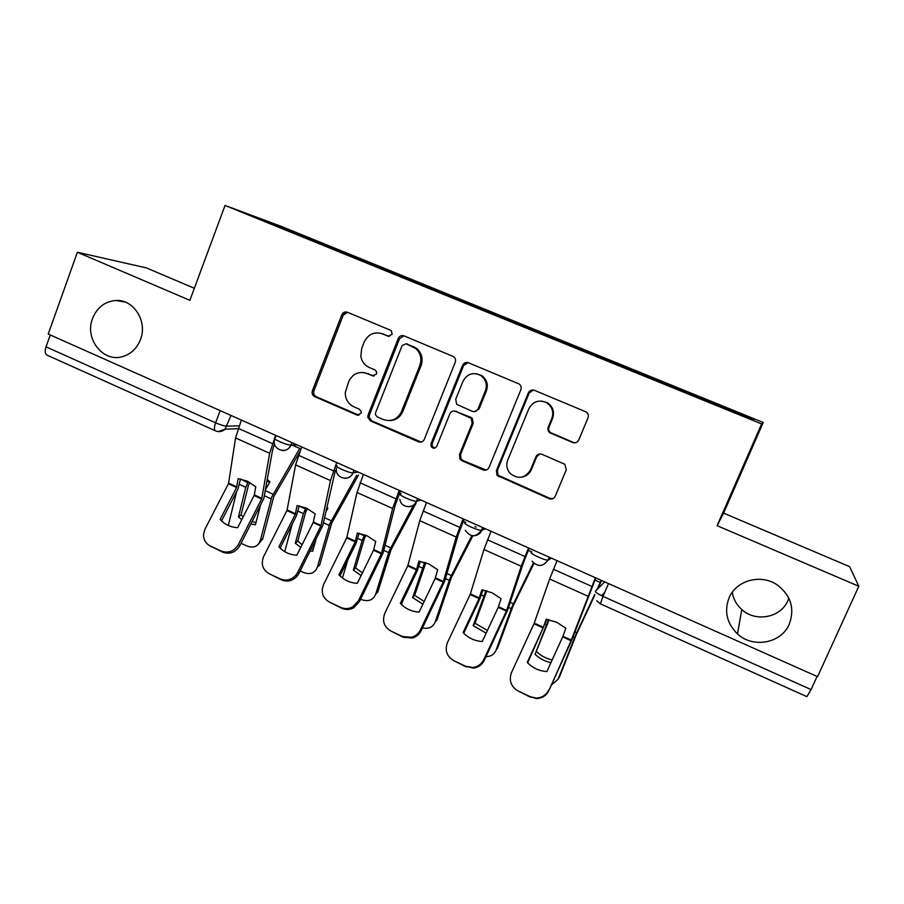 <?xml version="1.0" encoding="UTF-8"?>
<svg xmlns="http://www.w3.org/2000/svg" width="904" height="904" viewBox="0 0 904 904"><rect width="100%" height="100%" fill="white"/><g stroke="black" fill="none" stroke-linecap="round" stroke-linejoin="round"><path stroke-width="1.36" d="M392.121 334.401L391.375 330.83L390.449 330.209L347.452 312.264C344.921 311.507 343.034 312.366 341.791 314.841L312.388 390.765C311.654 393.398 312.422 395.364 314.716 396.653L357.069 415.083L361.046 413.365L361.261 411.851L359.385 409.196L353.859 406.8C348.142 403.93 345.283 399.172 345.294 392.528L348.786 381.454C352.752 373.601 358.809 370.922 366.956 373.442L372.516 375.815L376.516 374.053L376.584 371.793L374.855 369.872L369.284 367.499C364.64 365.34 361.826 361.645 360.832 356.413L361.69 348.435L364.188 342.062C368.188 334.13 374.29 331.395 382.494 333.858L388.087 336.198L392.121 334.401M729.11 597.77C724.014 611.353 726.816 623.41 737.517 633.953C752.976 648.575 781.361 643.388 789.282 624.167C794.865 608.799 791.011 595.826 777.711 585.261C761.462 573.464 736.297 580.097 729.11 597.77M732.285 592.256C733.37 599.047 736.534 604.799 741.777 609.533C755.563 622.506 780.819 617.76 787.87 600.618L788.819 598.177M92.547 318.513C84.275 338.91 103.418 363.024 122.933 356.504C131.182 353.905 137.024 348.243 140.47 339.531C147.804 321.406 133.577 299.066 115.723 300.49C104.774 301.484 97.044 307.496 92.547 318.513M572.594 442.497C575.328 443.356 577.396 442.508 578.763 439.977L588.018 417.851C588.843 415.252 588.109 413.23 585.815 411.783L534.422 390.313C531.71 389.488 529.688 390.347 528.343 392.89L496.386 470.668L497.076 475.414L549.123 498.669C551.836 499.539 553.869 498.725 555.226 496.217L566.277 469.809L564.876 464.283L542.004 454.305C539.292 453.446 537.27 454.283 535.925 456.791L530.512 469.854C524.885 478.532 518.026 479.651 509.935 473.221C506.726 469.232 505.991 464.837 507.743 460.034L528.829 408.789C532.897 401.466 538.773 399.398 546.445 402.608C552.163 406.506 553.96 411.795 551.813 418.462L548.242 427.072C547.474 429.343 548.016 431.242 549.869 432.756L572.594 442.497L575.509 442.745M761.609 423.931L717.098 525.687L858.8 586.255L817.566 676.678L48.217 334.051L77.382 252.25L189.874 300.331L225.039 205.434L761.609 423.931L763.247 422.484L281.054 226.294L225.039 205.434M455.243 362.301C455.989 359.939 455.401 358.029 453.469 356.583L404.031 335.881C401.444 335.101 399.523 335.96 398.246 338.458L368.086 414.947L367.804 417.332L370.459 420.914L418.484 441.807C421.083 442.644 423.015 441.819 424.304 439.355L455.243 362.301M468.475 362.786L518.817 383.827C520.975 385.262 521.653 387.24 520.862 389.76L489.019 467.458C487.697 469.944 485.708 470.758 483.052 469.91L461.921 460.712L459.91 459.006L459.492 454.644L472.171 423.4L471.233 418.371L455.74 411.343C453.107 410.529 451.141 411.365 449.853 413.851L436.779 446.271C435.005 448.768 433.129 448.847 431.129 446.531L430.993 443.762L462.554 365.363C463.854 362.843 465.831 361.984 468.475 362.786M194.349 288.274L146.425 267.912L77.382 252.25M858.8 586.255L849.602 566.65L723.595 513.122L763.247 422.484M817.08 676.452L811.091 689.582L806.865 696.645L600.38 603.849L603.013 596.38L811.091 689.582M215.355 430.79L47.132 355.182C45.03 354.063 44.658 351.294 46.025 346.865L215.581 422.823C220.497 424.914 224.271 426.033 226.904 426.179L239.153 425.84M50.274 334.966L46.025 346.865M344.435 312.196L343.497 314.626M465.922 362.527L465.65 363.193M313.281 240.961L248.148 214.304L275.166 224.35L337.237 249.617L336.559 250.442M682.102 390.98L683.254 390.291L337.237 249.617M682.531 390.132L754.218 419.309L752.908 419.806L313.281 240.826M717.098 525.687L723.595 513.122M339.983 251.832L340.39 250.77M275.166 224.35L275.302 225.356M389.341 336.424L380.55 333.214M363.634 372.504L374.098 376.019M347.498 312.276L343.249 315.157L313.925 390.833C313.191 393.455 313.971 395.41 316.253 396.698L358.967 415.23M403.862 335.813L399.534 338.706L369.453 414.925L369.171 417.309L371.815 420.88L421.196 442.056M407.421 343.995L406.167 343.769L402.122 345.565L375.567 412.755L375.409 414.631L377.239 416.936L383.104 419.49C391.308 422.089 397.444 419.456 401.512 411.569L419.829 365.521C422.021 358.99 420.722 353.362 415.919 348.639L406.167 343.769L412.122 346.266M389.511 420.575C395.692 420.405 400.11 417.399 402.777 411.569L401.512 411.569M413.354 346.481L417.139 348.854C421.931 353.554 423.23 359.159 421.038 365.668L402.777 411.569M454.554 411.026L470.781 417.298L472.283 418.337L473.221 423.354L460.577 454.486L460.995 458.848L462.995 460.543L486.228 470.069M467.989 362.617L463.628 365.521L432.168 443.649L432.304 446.406L434.813 448.113M485.425 390.765C487.459 384.471 485.9 379.364 480.725 375.442C473.074 371.838 467.165 373.781 462.972 381.307L455.729 399.274L456.644 404.28L472.171 411.297C474.815 412.122 476.792 411.286 478.114 408.777L485.425 390.765L486.431 390.833C488.454 384.562 486.894 379.477 481.742 375.567L476.25 373.702M474.442 411.625L479.131 408.789L478.114 408.777M486.431 390.833L479.131 408.789M541.281 401.026L547.236 402.63C552.943 406.529 554.728 411.795 552.593 418.439L549.033 427.016C548.265 429.287 548.807 431.174 550.649 432.677L573.305 442.395M522.715 476.939C526.761 475.933 529.642 473.504 531.36 469.651L530.512 469.854M539.778 453.944L536.761 456.633L531.36 469.651M533.462 390.031L529.202 392.946L497.347 470.464L498.025 475.199L549.914 498.364L553.045 498.567M249.99 482.555L248.419 485.403L241.04 514.93L238.441 516.885L245.809 487.279L248.329 481.651M299.891 451.616L273.731 496.68L262.702 538.953L258.555 544.05M299.699 448.44L271.731 497.03L260.295 540.592L262.815 538.547M250.871 524.026L255.448 524.761L260.431 505.291M265.765 489.154L270.002 481.922L267.448 479.527M267.211 480.849L269.528 482.725M240.645 478.996L247.741 482.646M262.702 538.953L260.171 540.999C257.73 546.705 253.278 548.355 246.792 545.948L241.052 543.259M238.441 516.885L241.786 519.676M236.633 491.584L228.294 525.506M241.04 514.93L243.232 516.839M252.092 521.642L256.013 522.557M220.124 519.484C224.746 524.569 230.599 527.303 237.695 527.665L254.363 494.929L255.742 486.702L247.176 481.097L238.114 478.657L236.599 487.516L220.124 519.484L221.638 520.693L238.046 488.838L240.498 478.973M275.618 435.321L269.663 453.266L261.753 498.725L238.328 544.637L239.786 545.745C235.492 552.502 229.763 554.627 222.587 552.129L221.062 551.044C228.26 553.553 234.012 551.417 238.328 544.637M274.511 443.548L272.488 450.599L263.844 498.375L239.786 545.745M241.357 420.066L235.56 437.954L228.542 483.516L205.027 529.032L203.558 534.151C203.366 539.541 205.581 543.473 210.203 545.926L221.062 551.044M210.203 545.926L222.587 552.129M211.773 547.033L209.287 545.44M223.989 523.009L221.638 520.693M307.439 508.602L305.812 511.619L297.71 541.146L295.292 543.225L303.394 513.608L305.947 507.901M358.515 475.029L331.678 523.145L319.7 565.011L317.361 567.17C314.874 573.181 310.219 574.933 303.371 572.424L300.184 570.932M356.639 475.312L329.881 523.597L317.361 567.17M310.151 550.965L312.648 551.27L316.061 539.134M326.016 511.517L327.881 508.217L326.92 507.234M326.66 508.477L327.372 509.121M295.292 543.225L300.749 547.406M292.15 524.218L284.737 551.655M297.71 541.146L302.128 544.671M311.326 548.626L313.292 548.977M366.041 535.315L364.436 538.388L355.577 567.927L353.328 570.119L362.199 540.502L364.741 534.806M416.032 503.178L391.025 549.779L377.793 592.041L375.623 594.323C372.968 600.312 368.143 602.03 361.148 599.465L360.606 599.205M413.478 505.279L389.274 550.739L375.623 594.323M370.809 578.311L371.51 576.865M353.328 570.119L361.103 575.565M347.769 560.051L342.458 578.018M355.577 567.927L362.414 572.887M278.895 546.841C283.653 552.016 289.63 554.807 296.851 555.192L313.292 522.342L315.089 513.777L306.377 508.093L297.077 505.562L295.258 514.387L278.895 546.841L280.195 547.948L296.489 515.619L299.167 505.833M336.74 462.543L330.468 480.566L320.965 525.846L297.687 572.447L298.919 573.452L297.043 576.289C292.5 580.978 287.325 582.176 281.528 579.893L280.217 578.91C286.048 581.204 291.246 579.995 295.8 575.294L297.687 572.447M335.316 470.645L322.83 525.371L298.919 573.452M301.71 446.938L295.608 464.916L287.031 510.308L263.663 556.502C260.736 563.972 262.555 569.701 269.132 573.69L280.217 578.91M269.132 573.69L281.528 579.893M281.991 549.768L280.195 547.948M338.943 574.786C343.848 580.063 349.961 582.91 357.306 583.329L373.634 549.971L375.725 541.451L366.877 535.688L357.317 533.055L355.204 541.846L338.943 574.786L340.017 575.791L356.187 542.976L359.103 533.281M399.218 490.363L392.63 508.489L381.454 553.564L358.368 600.866L359.351 601.77L353.713 607.759C349.735 609.85 345.746 610.019 341.746 608.268L340.684 607.398C344.695 609.149 348.695 608.98 352.696 606.878L358.368 600.866M400.472 490.928L395.093 505.573L383.093 552.966L359.351 601.77M363.397 474.419L357.001 492.488L346.786 537.677L323.587 584.572C320.694 592.154 322.615 597.985 329.338 602.053L340.684 607.398M329.338 602.053L341.746 608.268M340.977 576.808L340.017 575.791M425.829 562.729L414.665 595.273L412.619 597.589L424.744 562.367M472.86 535.778L451.299 577.769L437.107 619.635L435.14 622.042C432.892 627.218 428.666 629.184 422.462 627.918M471.809 535.665L449.966 578.458L435.14 622.042M412.619 597.589L422.891 604.154M402.653 601.149L401.534 604.595M414.665 595.273L424.157 601.51M486.861 590.866L475.018 623.195L473.176 625.647L486.024 590.64M533.993 563.361L513.077 605.985L497.697 647.818L495.934 650.36C494.194 654.462 490.883 656.553 486.002 656.62M533.462 562.853L511.969 606.799L495.934 650.36M473.176 625.647L486.149 633.173M475.018 623.195L487.392 630.529M549.169 619.749L535.044 654.315L548.615 619.635M594.696 595.329L576.198 634.811L559.599 676.621L558.05 679.288L551.372 685.062M594.685 594.38L575.362 635.761L558.05 679.288M601.612 580.492L597.725 588.866M601.25 580.334L596.877 589.713M535.044 654.315C539.62 658.609 544.92 661.378 550.943 662.632M536.682 651.739C541.146 655.92 546.298 658.654 552.174 659.943M435.174 578.481L437.705 569.735L428.711 563.893L418.891 561.147L416.574 569.644L400.336 603.352C405.376 608.731 411.625 611.646 419.094 612.087L435.174 578.481L443.175 582.142L420.383 629.918L421.128 630.709C419.264 634.416 416.348 636.868 412.393 638.043L403.308 637.275L402.483 636.518L411.614 637.286C415.591 636.1 418.507 633.647 420.383 629.918M463.13 518.828L456.215 537.044L443.175 582.142M464.114 519.269L458.486 533.993L444.689 581.17L421.128 630.709M426.496 502.511L419.761 520.67L407.851 565.644L384.833 613.262C381.985 620.969 384.008 626.89 390.901 631.048L402.483 636.518M401.161 604.222L417.207 570.932L420.349 561.339M390.901 631.048L403.308 637.275M498.217 607.364L501.087 598.663L491.934 592.719L481.843 589.883L479.075 598.595L463.085 632.551C468.283 638.043 474.679 641.015 482.273 641.49L498.217 607.364L506.398 611.104L483.809 659.626L484.284 660.304C482.001 664.813 478.374 667.423 473.391 668.135L465.684 666.282L472.86 667.491C477.866 666.779 481.504 664.157 483.809 659.626M528.512 547.948L521.246 566.254L506.398 611.104M529.213 548.253L523.314 563.056L507.664 609.997L484.284 660.304M491.03 531.247L483.968 549.508L470.272 594.244L447.446 642.597C444.644 650.417 446.779 656.451 453.831 660.7L465.684 666.282M463.718 633.218L479.572 599.51L482.951 590.018M453.831 660.7L466.249 666.926M562.672 636.891L565.893 628.235L556.593 622.212L546.219 619.251L543.101 627.918L527.269 662.417C532.614 668.011 539.146 671.062 546.886 671.548L562.672 636.891L571.045 640.721L548.875 690.566C546.298 695.651 542.151 698.329 536.456 698.566L530.32 696.735L536.196 698.057C541.914 697.809 546.072 695.131 548.671 690.012M595.42 577.746L571.045 640.721M595.826 577.927L572.04 639.467L548.875 690.566M557.056 560.661L549.643 579.001L534.106 623.477L511.483 672.587C508.726 680.542 510.963 686.678 518.195 691.018L530.32 696.735M527.676 662.858L546.943 619.353M518.195 691.018L530.614 697.255M604.731 581.882L595.42 591.159C595.182 592.143 597.713 593.894 603.013 596.38L608.505 583.566M230.983 415.444L225.051 429.151L218.35 431.615M549.632 557.35L548.547 559.949L551.338 558.107M482.951 527.653L481.9 530.23L485.471 528.772M417.795 498.635L416.767 501.189L421.083 500.104M354.119 470.283L353.114 472.803L358.142 472.069M291.856 442.553L290.885 445.062L296.591 444.655M276.07 435.525L275.098 438.056C270.658 438.169 287.201 445.525 290.885 445.062L290.794 445.299C289.009 448.994 286.161 450.734 282.24 450.531M337.034 465.639C332.932 465.899 349.339 473.3 352.967 472.826L353.114 472.803C351.385 476.589 348.503 478.419 344.492 478.306M400.314 493.855C396.766 494.33 412.913 501.709 416.484 501.234L416.767 501.189C415.06 504.884 412.201 506.726 408.224 506.726M465.051 522.715C462.068 523.405 477.99 530.772 481.493 530.309L481.9 530.23C480.216 533.812 477.414 535.665 473.504 535.789M531.303 552.254C528.863 553.169 544.626 560.536 548.039 560.073L548.547 559.949M220.192 410.631L215.581 422.823C214.033 427.332 214.056 430.033 215.627 430.914C219.073 432.259 222.203 431.671 225.051 429.151L238.057 428.722M383.827 334.118L382.494 333.858M373.872 375.928L372.516 375.815M368.335 373.567L366.956 373.442M358.47 415.072L357.069 415.083M316.253 396.698L314.716 396.653M313.925 390.822L312.388 390.754L313.925 390.833M343.249 315.157L341.791 314.841M389.274 336.435L388.087 336.198M419.693 441.706L418.484 441.807M371.815 420.88L370.459 420.914M369.453 414.925L368.086 414.947M399.534 338.706L398.246 338.458M421.038 365.668L419.829 365.521M484.058 469.707L483.052 469.91M462.995 460.543L461.921 460.712M460.577 454.486L459.492 454.644M473.221 423.354L472.171 423.4M470.781 417.298L469.73 417.32M456.836 411.343L455.74 411.343M432.168 443.649L430.993 443.762M463.628 365.521L462.554 365.363M551.53 433.163L550.751 433.242M549.033 427.016L548.242 427.072M552.593 418.439L551.813 418.462M536.761 456.633L535.925 456.791M549.914 498.364L549.123 498.669M499.799 476.555L498.85 476.781M497.347 470.464L496.386 470.668M529.202 392.946L528.343 392.89M245.809 487.279L239.628 484.442M271.132 498.85L264.601 495.867M273.076 494.205L265.493 490.748M299.427 448.327L292.376 445.186M254.363 494.929L261.866 498.364M228.644 483.143L236.814 486.894M235.56 437.954L269.663 453.266M254.137 495.55L261.64 498.985M228.429 483.764L236.599 487.516M238.215 428.315L272.432 443.615M303.394 513.608L298.117 511.201M329.248 525.427L323.632 522.862M331.226 520.738L324.705 517.766M305.36 508.941L299.122 506.093M362.199 540.502L357.882 538.524M388.618 552.581L383.951 550.446M390.63 547.847L385.217 545.372M401.139 493.663L399.647 492.996M364.199 535.789L359.069 533.439M313.417 521.97L321.078 525.473M287.133 509.935L295.484 513.754M295.608 464.916L330.468 480.566M313.179 522.591L320.841 526.105M286.907 510.557L295.258 514.387M298.467 455.254L333.452 470.894M373.747 549.598L381.578 553.191M346.899 537.304L355.43 541.213M357.001 492.488L392.63 508.489M373.51 550.231L381.341 553.824M346.673 537.936L355.204 541.846M360.074 482.804L395.839 498.793M422.281 567.972L418.959 566.458M449.265 580.311L445.604 578.639M451.311 575.532L447.062 573.599M476.205 527.122L474.984 526.58M465.752 522.467L463.255 521.359M424.304 563.215L420.337 561.395M483.663 596.041L481.391 595.001M511.246 608.652L508.636 607.465M513.325 603.827L510.285 602.448M531.857 551.937L528.332 550.366M485.731 591.239L483.131 590.052M546.4 624.732L545.225 624.189M574.594 637.625L573.079 636.924M576.707 632.744L574.944 631.941M600.279 582.436L594.922 580.052M548.502 619.873L547.541 619.443M435.423 577.848L443.423 581.509M407.975 565.282L416.699 569.271M419.761 520.67L456.215 537.044M407.738 565.915L416.45 569.904M423.072 510.975L459.65 527.326M498.466 606.72L506.658 610.471M470.408 593.871L479.323 597.951M483.968 549.508L521.246 566.254M470.159 594.504L479.075 598.595M487.505 539.778L524.93 556.514M562.943 636.246L571.317 640.077M534.241 623.105L543.361 627.286M549.643 579.001L587.792 596.131M533.981 623.749L543.101 627.918M553.429 569.26L591.736 586.38M741.777 609.533L737.517 633.953M274.793 438.892C271.019 449.085 286.591 455.356 290.794 445.299L297.02 444.858M353.995 470.227L352.967 472.826C349.272 482.329 334.503 478.069 336.435 468.091M417.569 498.533L416.484 501.234C413.297 509.28 400.913 507.878 399.862 499.392M482.634 527.518L481.493 530.309C475.888 537.462 470.475 537.462 465.255 530.32M549.259 557.18L548.039 560.073C543.021 566.842 537.744 567.215 532.185 561.181M596.764 600.81L600.335 603.827M601.589 595.713L604.719 592.402M125.136 302.072L115.723 300.49M369.171 417.309L367.804 417.332M417.139 348.854L415.919 348.639M460.995 458.848L459.91 459.006M472.283 418.337L471.233 418.371M432.304 446.406L431.129 446.531M481.742 375.567L480.725 375.442M550.649 432.677L549.869 432.756M547.236 402.63L546.445 402.608M498.025 475.199L497.076 475.414M297.043 576.289L295.8 575.294M353.713 607.759L352.696 606.878M412.393 638.043L411.614 637.286M473.391 668.135L472.86 667.491"/></g></svg>
